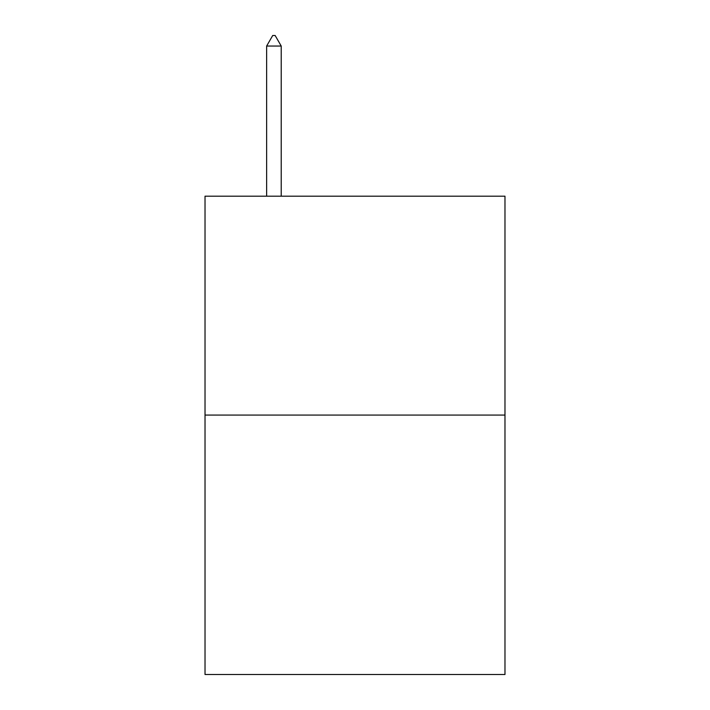 <?xml version="1.0" encoding="UTF-8"?>
<svg xmlns="http://www.w3.org/2000/svg" width="710" height="710" viewBox="0 0 710 710"><rect width="100%" height="100%" fill="white"/><g stroke="black" fill="none" stroke-linecap="round" stroke-linejoin="round"><path stroke-width="1.06" d="M504.979 415.075L504.979 196.182L205.021 196.182L205.021 674.5L504.979 674.5L504.979 415.075L205.021 415.075M281.222 46.044L275.143 35.5L272.711 35.5L266.632 46.044L281.222 46.044L281.222 196.182M266.632 46.044L266.632 196.182"/></g></svg>
